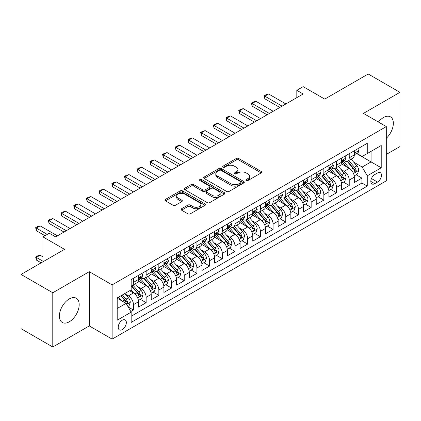 <?xml version="1.0" encoding="UTF-8"?>
<svg xmlns="http://www.w3.org/2000/svg" width="421" height="421" viewBox="0 0 421 421"><rect width="100%" height="100%" fill="white"/><g stroke="black" fill="none" stroke-linecap="round" stroke-linejoin="round"><path stroke-width="0.63" d="M246.206 180.546A1.231 0.71 0 0 0 247.948 180.546L261.188 172.905A1.763 1.016 0 0 0 261.704 172.184A1.763 1.016 0 0 0 261.188 171.468L238.76 158.517A1.763 1.016 0 0 0 236.27 158.517L223.03 166.158A1.231 0.71 0 0 0 222.667 166.663A1.231 0.71 0 0 0 223.03 167.169A1.231 0.71 0 0 0 224.772 167.169L226.487 166.179A5.636 3.257 0 0 1 234.46 166.179L236.328 167.258A5.636 3.257 0 0 1 237.981 169.558A5.636 3.257 0 0 1 236.328 171.863L234.618 172.852A1.231 0.71 0 0 0 234.255 173.352A1.231 0.71 0 0 0 234.618 173.857A1.231 0.71 0 0 0 236.36 173.857L238.075 172.868A5.636 3.257 0 0 1 246.048 172.868L247.916 173.947A5.636 3.257 0 0 1 249.569 176.252A5.636 3.257 0 0 1 247.916 178.551L246.206 179.541A1.231 0.71 0 0 0 245.843 180.046A1.231 0.71 0 0 0 246.206 180.546L246.206 179.541M69.286 321.786A14.004 8.083 120 0 0 78.432 309.446A14.004 8.083 120 0 0 76.285 298.226A14.004 8.083 120 0 0 69.286 298.921A14.004 8.083 120 0 0 60.14 311.256A14.004 8.083 120 0 0 62.282 322.475A14.004 8.083 120 0 0 69.286 321.786M386.304 138.267A14.004 8.083 120 0 0 390.451 116.843A14.004 8.083 120 0 0 383.447 117.538A14.004 8.083 120 0 0 378.416 122.032M122.279 329.59A5.747 3.315 120 0 0 126.032 324.528A5.747 3.315 120 0 0 125.153 319.923A5.747 3.315 120 0 0 122.279 320.207A5.747 3.315 120 0 0 118.527 325.27A5.747 3.315 120 0 0 119.406 329.875A5.747 3.315 120 0 0 122.279 329.59M181.572 208.727A1.763 1.016 0 0 0 181.056 209.447A1.763 1.016 0 0 0 181.572 210.168L187.861 213.8A1.763 1.016 0 0 0 190.355 213.8L205.059 205.311A1.763 1.016 0 0 0 205.574 204.59A1.763 1.016 0 0 0 205.059 203.875L182.63 190.924A1.763 1.016 0 0 0 180.135 190.924L165.437 199.412A1.763 1.016 0 0 0 164.921 200.133A1.763 1.016 0 0 0 165.437 200.849L173.036 205.238A1.763 1.016 0 0 0 175.525 205.238L181.819 201.606A1.763 1.016 0 0 0 182.335 200.885A1.763 1.016 0 0 0 181.819 200.17L178.051 197.991A4.715 2.721 0 0 1 176.673 196.065A4.715 2.721 0 0 1 179.578 193.555A4.715 2.721 0 0 1 184.719 194.144L199.48 202.669A4.715 2.721 0 0 1 200.864 204.59A4.715 2.721 0 0 1 197.954 207.106A4.715 2.721 0 0 1 192.818 206.516L190.355 205.095A1.763 1.016 0 0 0 187.861 205.095L181.572 208.727L181.572 210.168M386.304 154.439L399.95 146.561L399.95 92.325L368.217 74.007L324.744 99.109L303.162 86.647L296.816 90.31L303.162 93.978L55.64 236.881L49.294 233.218L42.947 236.881L42.947 261.799M52.783 292.763L52.783 346.993L89.278 325.922L89.278 271.692L52.783 292.763L21.05 274.439L64.524 249.343L42.947 236.881M89.278 271.692L112.128 284.885L386.304 126.589L386.304 180.82L112.128 339.115L112.128 284.885M399.95 92.325L363.455 113.396L386.304 126.589M226.614 191.429A1.763 1.016 0 0 0 229.103 191.429L243.806 182.94A1.763 1.016 0 0 0 244.322 182.219A1.763 1.016 0 0 0 243.806 181.498L221.378 168.553A1.763 1.016 0 0 0 218.888 168.553L204.185 177.041A1.763 1.016 0 0 0 203.669 177.762A1.763 1.016 0 0 0 204.185 178.478L226.614 191.429M200.38 180.814A1.231 0.71 0 0 1 201.633 180.988L224.409 194.139L209.732 202.612A1.763 1.016 0 0 1 207.237 202.612L184.808 189.666L184.808 188.224A1.763 1.016 0 0 0 184.293 188.945A1.763 1.016 0 0 0 184.808 189.666M184.808 188.224L191.102 184.593A1.763 1.016 0 0 1 193.592 184.593L202.69 189.845A1.763 1.016 0 0 0 205.18 189.845L209.353 187.434A1.763 1.016 0 0 0 209.874 186.714A1.763 1.016 0 0 0 209.353 185.998L199.886 180.53A1.231 0.71 0 0 1 199.522 180.025A1.231 0.71 0 0 1 200.285 179.367A1.231 0.71 0 0 1 201.633 179.52L224.43 192.686A1.763 1.016 0 0 1 224.946 193.407A1.763 1.016 0 0 1 224.43 194.123L224.43 192.686M52.783 346.993L21.05 328.675L21.05 274.439M130.815 311.54L133.452 310.019L128.184 306.983M125.184 294.037L128.373 295.879A7.178 4.147 60 0 1 133.452 304.672L138.53 301.741L138.53 307.088L146.145 302.694L140.367 299.357M137.877 286.706L141.067 288.548A7.178 4.147 60 0 1 146.145 297.342L151.223 294.411L151.223 299.763L158.838 295.363L153.06 292.032M150.571 279.381L153.76 281.223A7.178 4.147 60 0 1 158.838 290.016L163.916 287.085L163.916 292.432L171.531 288.038L165.753 284.701M163.269 272.05L166.453 273.892A7.178 4.147 60 0 1 171.531 282.686L176.609 279.755L176.609 285.106L184.224 280.707L178.451 277.371M175.962 264.725L179.146 266.561A7.178 4.147 60 0 1 184.224 275.355L189.303 272.424L189.303 277.776L196.917 273.376L191.145 270.045M188.655 257.394L191.839 259.236A7.178 4.147 60 0 1 196.917 268.03L201.996 265.098L201.996 270.445L209.611 266.051L203.838 262.715M201.349 250.069L204.532 251.905A7.178 4.147 60 0 1 209.611 260.699L214.689 257.768L214.689 263.12L222.304 258.72L216.531 255.389M214.042 242.738L217.225 244.58A7.178 4.147 60 0 1 222.304 253.374L227.382 250.442L227.382 255.789L234.997 251.395L229.224 248.058M226.735 235.407L229.919 237.249A7.178 4.147 60 0 1 234.997 246.043L240.075 243.112L240.075 248.464L247.69 244.064L241.917 240.728M239.428 228.082L242.617 229.919A7.178 4.147 60 0 1 247.69 238.718L252.768 235.781L252.768 241.133L260.383 236.739L254.61 233.402M252.121 220.751L255.31 222.593A7.178 4.147 60 0 1 260.383 231.387L265.462 228.456L265.462 233.802L273.076 229.408L267.303 226.072M264.814 213.426L268.003 215.263A7.178 4.147 60 0 1 273.076 224.056L278.155 221.125L278.155 226.477L285.775 222.077L279.997 218.746M277.507 206.095L280.696 207.937A7.178 4.147 60 0 1 285.775 216.731L290.848 213.8L290.848 219.146L298.468 214.752L292.69 211.416M290.201 198.765L293.39 200.606A7.178 4.147 60 0 1 298.468 209.4L303.541 206.469L303.541 211.821L311.161 207.421L305.383 204.09M302.894 191.439L306.083 193.276A7.178 4.147 60 0 1 311.161 202.075L316.234 199.144L316.234 204.49L323.854 200.096L318.076 196.76M315.587 184.109L318.776 185.95A7.178 4.147 60 0 1 323.854 194.744L328.933 191.813L328.933 197.165L336.547 192.765L330.769 189.429M328.28 176.783L331.469 178.62A7.178 4.147 60 0 1 336.547 187.413L341.626 184.482L341.626 189.834L349.241 185.435L349.241 180.088A7.178 4.147 -120 0 0 344.162 171.294L340.973 169.452M343.462 182.104L349.241 185.435M138.53 301.741A7.178 4.147 -120 0 0 133.452 292.948L129.642 290.748M151.223 294.411A7.178 4.147 -120 0 0 146.145 285.617L138.293 281.086M163.916 287.085A7.178 4.147 -120 0 0 158.838 278.286L150.986 273.755M176.609 279.755A7.178 4.147 -120 0 0 171.531 270.961L163.68 266.43M189.303 272.424A7.178 4.147 -120 0 0 184.224 263.63L176.373 259.099M201.996 265.098A7.178 4.147 -120 0 0 196.917 256.305L189.066 251.769M214.689 257.768A7.178 4.147 -120 0 0 209.611 248.974L201.759 244.443M227.382 250.442A7.178 4.147 -120 0 0 222.304 241.649L214.457 237.112M240.075 243.112A7.178 4.147 -120 0 0 234.997 234.318L227.151 229.787M252.768 235.781A7.178 4.147 -120 0 0 247.69 226.987L239.844 222.456M265.462 228.456A7.178 4.147 -120 0 0 260.383 219.662L252.537 215.131M278.155 221.125A7.178 4.147 -120 0 0 273.076 212.331L265.23 207.8M290.848 213.8A7.178 4.147 -120 0 0 285.775 205.006L277.923 200.47M303.541 206.469A7.178 4.147 -120 0 0 298.468 197.675L290.616 193.144M316.234 199.144A7.178 4.147 -120 0 0 311.161 190.345L303.309 185.814M328.933 191.813A7.178 4.147 -120 0 0 323.854 183.019L316.003 178.488M341.626 184.482A7.178 4.147 -120 0 0 336.547 175.689L328.696 171.158M377.548 172.978L374.753 174.589A5.562 3.215 120 0 0 371.117 179.493A5.562 3.215 120 0 0 371.969 183.956A5.562 3.215 120 0 0 374.753 183.677L377.548 182.067A5.562 3.215 120 0 0 381.184 177.162A5.562 3.215 120 0 0 380.326 172.705A5.562 3.215 120 0 0 377.548 172.978M117.201 308.482L126.09 303.352L131.168 312.145L131.168 322.407L367.265 186.098L367.265 175.836L362.186 167.042L353.666 162.122M131.168 312.145L117.201 320.207L117.201 297.931L131.168 289.869L131.168 279.607L367.265 143.298L367.265 153.56L381.226 145.498L381.226 167.774L367.265 175.836M140.998 277.955L141.067 277.997A7.178 4.147 60 0 0 144.656 278.349L149.734 275.418A7.178 4.147 -120 0 0 151.223 272.134L151.223 268.03M153.691 270.629L153.76 270.666A7.178 4.147 60 0 0 157.349 271.024L162.427 268.093A7.178 4.147 -120 0 0 163.916 264.804L163.916 260.699M166.39 263.299L166.453 263.341A7.178 4.147 60 0 0 170.042 263.693L175.12 260.762A7.178 4.147 -120 0 0 176.609 257.473L176.609 253.374M179.083 255.973L179.146 256.01A7.178 4.147 60 0 0 182.735 256.368L187.813 253.437A7.178 4.147 -120 0 0 189.303 250.148L189.303 246.043M191.776 248.643L191.839 248.679A7.178 4.147 60 0 0 195.433 249.037L200.507 246.106A7.178 4.147 -120 0 0 201.996 242.817L201.996 238.712M204.469 241.317L204.532 241.354A7.178 4.147 60 0 0 208.127 241.707L213.2 238.775A7.178 4.147 -120 0 0 214.689 235.492L214.689 231.387M217.162 233.987L217.225 234.023A7.178 4.147 60 0 0 220.82 234.381L225.893 231.45A7.178 4.147 -120 0 0 227.382 228.161L227.382 224.056M229.855 226.656L229.919 226.698A7.178 4.147 60 0 0 233.513 227.051L238.591 224.119A7.178 4.147 -120 0 0 240.075 220.836L240.075 216.731M242.549 219.33L242.617 219.367A7.178 4.147 60 0 0 246.206 219.725L251.284 216.794A7.178 4.147 -120 0 0 252.768 213.505L252.768 209.4M255.242 212L255.31 212.037A7.178 4.147 60 0 0 258.899 212.395L263.978 209.463A7.178 4.147 -120 0 0 265.462 206.174L265.462 202.069M267.935 204.674L268.003 204.711A7.178 4.147 60 0 0 271.592 205.064L276.671 202.133A7.178 4.147 -120 0 0 278.155 198.849L278.155 194.744M280.628 197.344L280.696 197.381A7.178 4.147 60 0 0 284.286 197.738L289.364 194.807A7.178 4.147 -120 0 0 290.848 191.518L290.848 187.413M293.321 190.013L293.39 190.055A7.178 4.147 60 0 0 296.979 190.408L302.057 187.477A7.178 4.147 -120 0 0 303.541 184.193L303.541 180.088M306.014 182.688L306.083 182.725A7.178 4.147 60 0 0 309.672 183.082L314.75 180.151A7.178 4.147 -120 0 0 316.234 176.862L316.234 172.757M318.708 175.357L318.776 175.394A7.178 4.147 60 0 0 322.365 175.752L327.443 172.82A7.178 4.147 -120 0 0 328.933 169.531L328.933 165.432M331.401 168.032L331.469 168.068A7.178 4.147 60 0 0 335.058 168.421L340.136 165.49A7.178 4.147 -120 0 0 341.626 162.206L341.626 158.101M131.168 316.25L361.934 183.019L361.934 178.109L354.319 182.504L354.319 177.157A7.178 4.147 -120 0 0 349.241 168.363L341.389 163.827M344.094 160.701L344.162 160.738A7.178 4.147 -120 0 0 347.751 161.096A7.178 4.147 -120 0 0 349.241 157.807L349.241 153.702M347.751 161.096L352.83 158.164A7.178 4.147 -120 0 0 354.319 154.875L354.319 150.771M133.452 278.286L133.452 282.391A7.178 4.147 60 0 1 131.962 285.68A7.178 4.147 60 0 1 131.168 285.97M131.962 285.68L137.041 282.749A7.178 4.147 -120 0 0 138.53 279.46L138.53 275.355M146.145 270.961L146.145 275.066A7.178 4.147 60 0 1 144.656 278.349M158.838 263.63L158.838 267.735A7.178 4.147 60 0 1 157.349 271.024M171.531 256.305L171.531 260.41A7.178 4.147 60 0 1 170.042 263.693M184.224 248.974L184.224 253.079A7.178 4.147 60 0 1 182.735 256.368M196.917 241.643L196.917 245.748A7.178 4.147 60 0 1 195.433 249.037M209.611 234.318L209.611 238.423A7.178 4.147 60 0 1 208.127 241.707M222.304 226.987L222.304 231.092A7.178 4.147 60 0 1 220.82 234.381M234.997 219.662L234.997 223.767A7.178 4.147 60 0 1 233.513 227.051M247.69 212.331L247.69 216.436A7.178 4.147 60 0 1 246.206 219.725M260.383 205.001L260.383 209.105A7.178 4.147 60 0 1 258.899 212.395M273.076 197.675L273.076 201.78A7.178 4.147 60 0 1 271.592 205.064M285.775 190.345L285.775 194.449A7.178 4.147 60 0 1 284.286 197.738M298.468 183.019L298.468 187.124A7.178 4.147 60 0 1 296.979 190.408M311.161 175.689L311.161 179.793A7.178 4.147 60 0 1 309.672 183.082M323.854 168.363L323.854 172.463A7.178 4.147 60 0 1 322.365 175.752M336.547 161.032L336.547 165.137A7.178 4.147 60 0 1 335.058 168.421M336.547 187.413L336.547 192.765M323.854 194.744L323.854 200.096M311.161 202.075L311.161 207.421M298.468 209.4L298.468 214.752M285.775 216.731L285.775 222.077M273.076 224.056L273.076 229.408M260.383 231.387L260.383 236.739M247.69 238.718L247.69 244.064M234.997 246.043L234.997 251.395M222.304 253.374L222.304 258.72M209.611 260.699L209.611 266.051M196.917 268.03L196.917 273.376M184.224 275.355L184.224 280.707M171.531 282.686L171.531 288.038M158.838 290.016L158.838 295.363M146.145 297.342L146.145 302.694M133.452 304.672L133.452 310.019M126.09 303.352L117.201 298.221M362.186 167.042L371.075 161.911L371.075 151.36L381.226 145.498M356.534 153.518L381.226 167.774M356.787 153.37L362.186 156.491L367.265 153.56M89.278 325.922L112.128 339.115M296.816 90.31L296.816 97.64M356.155 174.773L361.934 178.109M361.934 183.019L367.265 186.098M246.695 180.72L247.916 180.014A5.636 3.257 0 0 0 249.569 177.715L249.569 176.252M237.981 169.558L237.981 171.026A5.636 3.257 0 0 1 236.328 173.326L235.107 174.031M261.162 172.915L238.76 159.985A1.763 1.016 0 0 0 236.27 159.985L223.525 167.342M243.78 182.951L221.378 170.016A1.763 1.016 0 0 0 218.888 170.016L204.206 178.493M240.691 182.725A1.231 0.71 0 0 0 241.054 182.219A1.231 0.71 0 0 0 240.691 181.714L221.004 170.352A1.231 0.71 0 0 0 219.262 170.352L217.452 171.394A5.636 3.257 0 0 0 215.805 173.694A5.636 3.257 0 0 0 217.452 175.999L230.908 183.766A5.636 3.257 0 0 0 238.886 183.766L240.691 182.725L240.691 184.188A1.231 0.71 0 0 0 241.054 183.688L241.054 182.219M215.805 173.694L215.805 175.162A5.636 3.257 0 0 0 217.452 177.462L217.452 175.999M240.691 184.188L238.886 185.229A5.636 3.257 0 0 1 230.908 185.229L217.452 177.462M184.835 189.676L191.102 186.061L191.102 184.593M209.874 186.714L209.874 188.182A1.763 1.016 0 0 1 209.353 188.903L205.18 191.313A1.763 1.016 0 0 1 202.69 191.313L193.592 186.061A1.763 1.016 0 0 0 191.102 186.061M212.126 195.291A4.715 2.721 0 0 0 217.262 195.886A4.715 2.721 0 0 0 220.172 193.371A4.715 2.721 0 0 0 218.794 191.444L213.589 188.44A1.763 1.016 0 0 0 211.1 188.44L206.927 190.85A1.763 1.016 0 0 0 206.411 191.571A1.763 1.016 0 0 0 206.927 192.292L212.126 195.291L212.126 196.76A4.715 2.721 0 0 0 217.262 197.349A4.715 2.721 0 0 0 220.172 194.834L220.172 193.371M206.411 191.571L206.411 193.039A1.763 1.016 0 0 0 206.927 193.755L206.927 192.292M212.126 196.76L206.927 193.755M200.864 204.59L200.864 206.058A4.715 2.721 0 0 1 197.954 208.569A4.715 2.721 0 0 1 192.818 207.979L190.355 206.558A1.763 1.016 0 0 0 187.861 206.558L181.593 210.179M176.673 196.065L176.673 197.533A4.715 2.721 0 0 0 178.051 199.459L178.051 197.991M181.798 201.622L178.051 199.459M205.032 205.322L182.63 192.392A1.763 1.016 0 0 0 180.135 192.392L165.458 200.864M354.208 175.899L357.492 174.005L358.76 170.342A4.757 2.747 -120 0 0 356.908 165.874L351.109 159.159M349.946 168.826L343.315 161.148M346.173 166.59L342.326 162.138A11.399 6.583 -120 0 0 341.973 161.738M347.104 161.354L352.972 168.147A4.757 2.747 60 0 1 354.666 171.421L355.014 171.984L355.656 171.894L356.192 170.542A4.757 2.747 -120 0 0 354.493 167.263L348.693 160.548M347.451 161.243L353.756 168.542A2.426 1.4 60 0 1 354.366 169.489L356.192 170.542M357.682 148.829L358.76 150.697A4.757 2.747 60 0 1 357.776 152.802L355.361 154.197A4.757 2.747 -120 0 0 356.192 153.102L356.092 152.681M354.477 154.418L354.493 154.418A4.757 2.747 -120 0 0 355.361 154.197M355.577 152.744L356.192 153.102C355.892 152.386 355.382 152.676 354.666 153.981A4.757 2.747 60 0 1 354.319 154.654M282.091 106.139L264.83 96.177L264.83 98.814L264.13 95.772L266.035 94.672L268.635 93.978L285.901 103.945M279.807 107.46L264.83 98.814M268.635 93.978L264.83 96.177L264.13 95.772M341.515 183.224L344.799 181.335L346.067 177.667A4.757 2.747 -120 0 0 344.215 173.199L338.416 166.484M337.253 176.152L330.622 168.479M333.479 173.92L329.632 169.463A11.399 6.583 -120 0 0 329.28 169.068M334.411 168.684L340.279 175.473A4.757 2.747 60 0 1 341.973 178.751L342.32 179.314L342.962 179.225L343.499 177.873A4.757 2.747 -120 0 0 341.799 174.594L336 167.879M334.758 168.568L341.063 175.867A2.426 1.4 60 0 1 341.673 176.815L343.499 177.873M328.822 190.555L332.106 188.661L333.374 184.998A4.757 2.747 -120 0 0 331.522 180.53L325.722 173.815M324.559 183.482L317.929 175.81M320.786 181.246L316.939 176.794A11.399 6.583 -120 0 0 316.587 176.399M321.718 176.01L327.585 182.803A4.757 2.747 60 0 1 329.28 186.077L329.627 186.645L330.269 186.55L330.806 185.198A4.757 2.747 -120 0 0 329.106 181.925L323.307 175.21M322.065 175.899L328.369 183.198A2.426 1.4 60 0 1 328.98 184.145L330.806 185.198M316.129 197.886L319.407 195.991L320.681 192.323A4.757 2.747 -120 0 0 318.829 187.861L313.024 181.146M311.866 190.813L305.236 183.135M308.093 188.576L304.246 184.124A11.399 6.583 -120 0 0 303.894 183.724M309.025 183.34L314.892 190.129A4.757 2.747 60 0 1 316.587 193.407L316.934 193.97L317.576 193.881L318.113 192.529A4.757 2.747 -120 0 0 316.413 189.25L310.614 182.535M309.372 183.23L315.671 190.524A2.426 1.4 60 0 1 316.282 191.476L318.113 192.529M303.436 205.211L306.714 203.317L307.988 199.654A4.757 2.747 -120 0 0 306.135 195.186L300.331 188.471M299.173 198.138L292.542 190.466M295.4 195.907L291.553 191.45A11.399 6.583 -120 0 0 291.2 191.055M296.331 190.666L302.199 197.46A4.757 2.747 60 0 1 303.894 200.738L304.241 201.301L304.883 201.212L305.42 199.854A4.757 2.747 -120 0 0 303.72 196.581L297.921 189.866M296.679 190.555L302.978 197.854A2.426 1.4 60 0 1 303.588 198.801L305.42 199.854M344.988 156.159L346.067 158.028A4.757 2.747 60 0 1 345.083 160.133L342.668 161.527A4.757 2.747 -120 0 0 343.499 160.427L343.399 160.006M341.784 161.748L341.799 161.748A4.757 2.747 -120 0 0 342.668 161.527M342.883 160.075L343.499 160.427C343.199 159.712 342.689 160.006 341.973 161.306A4.757 2.747 60 0 1 341.626 161.985M269.398 113.47L252.137 103.503L252.137 106.139L251.437 103.103L253.342 102.003L255.942 101.303L273.208 111.27M267.114 114.791L252.137 106.139M255.942 101.303L252.137 103.503L251.437 103.103M332.295 163.485L333.374 165.358A4.757 2.747 60 0 1 332.39 167.463L329.975 168.853A4.757 2.747 -120 0 0 330.806 167.758L330.706 167.337M329.09 169.074L329.106 169.074A4.757 2.747 -120 0 0 329.975 168.853M330.19 167.4L330.806 167.758C330.506 167.042 329.996 167.332 329.28 168.637A4.757 2.747 60 0 1 328.933 169.316M256.705 120.801L239.438 110.834L239.438 113.47L238.744 110.428L240.649 109.328L243.249 108.634L260.51 118.601M254.421 122.116L239.438 113.47M243.249 108.634L239.438 110.834L238.744 110.428M319.602 170.815L320.681 172.684A4.757 2.747 60 0 1 319.692 174.789L317.281 176.183A4.757 2.747 -120 0 0 318.113 175.083L318.013 174.662M316.397 176.404L316.413 176.404A4.757 2.747 -120 0 0 317.281 176.183M317.497 174.731L318.113 175.083C317.813 174.368 317.302 174.662 316.587 175.967A4.757 2.747 60 0 1 316.234 176.641M244.012 128.126L226.745 118.159L226.745 120.801L226.051 117.759L227.956 116.659L230.555 115.964L247.816 125.926M241.728 129.447L226.745 120.801M230.555 115.964L226.745 118.159L226.051 117.759M306.909 178.146L307.988 180.014A4.757 2.747 60 0 1 306.998 182.119L304.588 183.509A4.757 2.747 -120 0 0 305.42 182.414L305.314 181.993M303.704 183.735L303.72 183.735A4.757 2.747 -120 0 0 304.588 183.509M304.804 182.061L305.42 182.414C305.12 181.698 304.609 181.993 303.894 183.293A4.757 2.747 60 0 1 303.541 183.972M231.318 135.457L214.052 125.49L214.052 128.126L213.358 125.084L215.263 123.984L217.862 123.29L235.123 133.257M229.035 136.772L214.052 128.126M217.862 123.29L214.052 125.49L213.358 125.084M290.743 212.542L294.021 210.647L295.289 206.985A4.757 2.747 -120 0 0 293.437 202.517L287.638 195.802M286.48 205.469L279.849 197.791M282.707 203.232L278.86 198.78A11.399 6.583 -120 0 0 278.507 198.38M283.638 197.996L289.506 204.785A4.757 2.747 60 0 1 291.2 208.063L291.548 208.627L292.19 208.537L292.721 207.185A4.757 2.747 -120 0 0 291.027 203.906L285.228 197.191M283.986 197.886L290.285 205.185A2.426 1.4 60 0 1 290.895 206.132L292.721 207.185M294.216 185.472L295.289 187.34A4.757 2.747 60 0 1 294.305 189.445L291.895 190.839A4.757 2.747 -120 0 0 292.721 189.745L292.621 189.318M291.011 191.06L291.027 191.06A4.757 2.747 -120 0 0 291.895 190.839M292.111 189.387L292.721 189.745C292.427 189.024 291.916 189.318 291.2 190.624A4.757 2.747 60 0 1 290.848 191.297M218.625 142.782L201.359 132.815L201.359 135.457L200.664 132.415L202.564 131.315L205.169 130.621L222.43 140.588M216.341 144.103L201.359 135.457M205.169 130.621L201.359 132.815L200.664 132.415M278.049 219.867L281.328 217.973L282.596 214.31A4.757 2.747 -120 0 0 280.744 209.842L274.945 203.127M273.787 212.794L267.156 205.122M270.014 210.563L266.167 206.106A11.399 6.583 -120 0 0 265.814 205.711M270.945 205.322L276.813 212.116A4.757 2.747 60 0 1 278.507 215.394L278.855 215.957L279.497 215.868L280.028 214.515A4.757 2.747 -120 0 0 278.334 211.237L272.534 204.522M271.287 205.211L277.592 212.51A2.426 1.4 60 0 1 278.202 213.458L280.028 214.515M281.517 192.802L282.596 194.67A4.757 2.747 60 0 1 281.612 196.775L279.202 198.165A4.757 2.747 -120 0 0 280.028 197.07L279.928 196.649M278.313 198.391L278.334 198.391A4.757 2.747 -120 0 0 279.202 198.165M279.418 196.718L280.028 197.07C279.733 196.354 279.223 196.649 278.507 197.949A4.757 2.747 60 0 1 278.155 198.628M205.932 150.113L188.666 140.146L188.666 142.782L187.971 139.746L189.871 138.646L192.476 137.946L209.737 147.913M203.643 151.434L188.666 142.782M192.476 137.946L188.666 140.146L187.971 139.746M265.356 227.198L268.635 225.303L269.903 221.641A4.757 2.747 -120 0 0 268.051 217.173L262.251 210.458M261.088 220.125L254.463 212.452M257.32 217.889L253.474 213.436A11.399 6.583 -120 0 0 253.116 213.042M258.252 212.652L264.12 219.446A4.757 2.747 60 0 1 265.814 222.72L266.161 223.288L266.803 223.193L267.335 221.841A4.757 2.747 -120 0 0 265.64 218.567L259.841 211.852M258.594 212.542L264.898 219.841A2.426 1.4 60 0 1 265.509 220.788L267.335 221.841M268.824 200.128L269.903 202.001A4.757 2.747 60 0 1 268.919 204.101L266.509 205.495A4.757 2.747 -120 0 0 267.335 204.401L267.235 203.98M265.619 205.716L265.64 205.716A4.757 2.747 -120 0 0 266.509 205.495M266.725 204.043L267.335 204.401C267.035 203.685 266.53 203.975 265.814 205.28A4.757 2.747 60 0 1 265.462 205.958M193.239 157.443L175.973 147.476L175.973 150.113L175.278 147.071L177.178 145.971L179.783 145.277L197.044 155.244M190.95 158.759L175.973 150.113M179.783 145.277L175.973 147.476L175.278 147.071M252.663 234.529L255.942 232.634L257.21 228.966A4.757 2.747 -120 0 0 255.358 224.504L249.558 217.789M248.395 227.456L241.77 219.778M244.627 225.219L240.78 220.767A11.399 6.583 -120 0 0 240.423 220.367M245.559 219.983L251.426 226.772A4.757 2.747 60 0 1 253.121 230.05L253.468 230.613L254.11 230.524L254.642 229.171A4.757 2.747 -120 0 0 252.947 225.893L247.148 219.178M245.901 219.873L252.205 227.166A2.426 1.4 60 0 1 252.816 228.114L254.642 229.171M256.131 207.458L257.21 209.326A4.757 2.747 60 0 1 256.226 211.431L253.816 212.826A4.757 2.747 -120 0 0 254.642 211.726L254.542 211.305M252.926 213.047L252.947 213.047A4.757 2.747 -120 0 0 253.816 212.826M254.031 211.374L254.642 211.726C254.342 211.01 253.837 211.305 253.121 212.61A4.757 2.747 60 0 1 252.768 213.284M180.546 164.769L163.28 154.802L163.28 157.443L162.58 154.402L164.485 153.302L167.09 152.602L184.351 162.569M178.257 166.09L163.28 157.443M167.09 152.602L163.28 154.802L162.58 154.402M239.97 241.854L243.249 239.959L244.517 236.297A4.757 2.747 -120 0 0 242.664 231.829L236.865 225.114M235.702 234.781L229.077 227.108M231.934 232.545L228.082 228.093A11.399 6.583 -120 0 0 227.729 227.698M232.866 227.308L238.728 234.102A4.757 2.747 60 0 1 240.428 237.381L240.775 237.944L241.417 237.854L241.949 236.497A4.757 2.747 -120 0 0 240.254 233.223L234.455 226.509M233.208 227.198L239.512 234.497A2.426 1.4 60 0 1 240.123 235.444L241.949 236.497M227.277 249.185L230.555 247.29L231.824 243.622A4.757 2.747 -120 0 0 229.971 239.16L224.172 232.445M223.009 242.112L216.383 234.434M219.236 239.875L215.389 235.423A11.399 6.583 -120 0 0 215.036 235.023M220.172 234.639L226.035 241.428A4.757 2.747 60 0 1 227.735 244.706L228.077 245.269L228.724 245.18L229.256 243.827A4.757 2.747 -120 0 0 227.561 240.549L221.762 233.834M220.515 234.529L226.819 241.828A2.426 1.4 60 0 1 227.429 242.775L229.256 243.827M214.584 256.51L217.862 254.616L219.13 250.953A4.757 2.747 -120 0 0 217.278 246.485L211.479 239.77M210.316 249.437L203.69 241.765M206.543 247.206L202.696 242.749A11.399 6.583 -120 0 0 202.343 242.354M207.479 241.964L213.342 248.758A4.757 2.747 60 0 1 215.042 252.037L215.384 252.6L216.031 252.511L216.562 251.158A4.757 2.747 -120 0 0 214.868 247.88L209.069 241.165M207.821 241.854L214.126 249.153A2.426 1.4 60 0 1 214.736 250.1L216.562 251.158M201.891 263.841L205.169 261.946L206.437 258.284A4.757 2.747 -120 0 0 204.585 253.816L198.786 247.101M197.623 256.768L190.997 249.095M193.849 254.531L190.003 250.079A11.399 6.583 -120 0 0 189.65 249.679M194.786 249.295L200.649 256.089A4.757 2.747 60 0 1 202.348 259.362L202.69 259.925L203.332 259.836L203.869 258.483A4.757 2.747 -120 0 0 202.175 255.205L196.375 248.495M195.128 249.185L201.433 256.484A2.426 1.4 60 0 1 202.043 257.431L203.869 258.483M189.197 271.166L192.476 269.277L193.744 265.609A4.757 2.747 -120 0 0 191.892 261.141L186.093 254.431M184.93 264.093L178.304 256.421M181.156 261.862L177.309 257.405A11.399 6.583 -120 0 0 176.957 257.01M182.093 256.626L187.955 263.414A4.757 2.747 60 0 1 189.655 266.693L189.997 267.256L190.639 267.167L191.176 265.814A4.757 2.747 -120 0 0 189.482 262.536L183.682 255.821M182.435 256.515L188.74 263.809A2.426 1.4 60 0 1 189.35 264.756L191.176 265.814M176.504 278.497L179.783 276.602L181.051 272.94A4.757 2.747 -120 0 0 179.199 268.472L173.399 261.757M172.236 271.424L165.606 263.751M168.463 269.187L164.616 264.735A11.399 6.583 -120 0 0 164.264 264.341M169.395 263.951L175.262 270.745A4.757 2.747 60 0 1 176.957 274.018L177.304 274.587L177.946 274.492L178.483 273.14A4.757 2.747 -120 0 0 176.788 269.866L170.989 263.151M169.742 263.841L176.046 271.14A2.426 1.4 60 0 1 176.657 272.087L178.483 273.14M163.806 285.827L167.09 283.933L168.358 280.265A4.757 2.747 -120 0 0 166.505 275.802L160.706 269.087M159.543 278.755L152.912 271.077M155.77 276.518L151.923 272.066A11.399 6.583 -120 0 0 151.571 271.666M156.701 271.282L162.569 278.07A4.757 2.747 60 0 1 164.264 281.349L164.611 281.912L165.253 281.823L165.79 280.47A4.757 2.747 -120 0 0 164.095 277.192L158.291 270.477M157.049 271.171L163.353 278.465A2.426 1.4 60 0 1 163.964 279.418L165.79 280.47M151.113 293.153L154.396 291.258L155.665 287.596A4.757 2.747 -120 0 0 153.812 283.128L148.013 276.413M146.85 286.08L140.219 278.407M143.077 283.849L139.23 279.391A11.399 6.583 -120 0 0 138.877 278.997M144.008 278.607L149.876 285.401A4.757 2.747 60 0 1 151.571 288.68L151.918 289.243L152.56 289.153L153.097 287.801A4.757 2.747 -120 0 0 151.397 284.522L145.598 277.807M144.356 278.497L150.66 285.796A2.426 1.4 60 0 1 151.271 286.743L153.097 287.801M138.42 300.483L141.703 298.589L142.972 294.926A4.757 2.747 -120 0 0 141.119 290.458L135.32 283.743M134.157 293.411L131.12 289.895M130.384 291.174L129.889 290.606M131.315 285.938L137.183 292.732A4.757 2.747 60 0 1 138.877 296.005L139.225 296.568L139.867 296.479L140.404 295.126A4.757 2.747 -120 0 0 138.704 291.848L132.904 285.133M131.662 285.827L137.967 293.127A2.426 1.4 60 0 1 138.577 294.074L140.404 295.126M243.438 214.789L244.517 216.657A4.757 2.747 60 0 1 243.533 218.762L241.122 220.151A4.757 2.747 -120 0 0 241.949 219.057L241.849 218.636M240.233 220.378L240.254 220.378A4.757 2.747 -120 0 0 241.122 220.151M241.333 218.704L241.949 219.057C241.649 218.341 241.144 218.636 240.428 219.936A4.757 2.747 60 0 1 240.075 220.615M167.847 172.1L150.586 162.132L150.586 164.769L149.887 161.727L151.792 160.627L154.396 159.933L171.657 169.9M165.564 173.415L150.586 164.769M154.396 159.933L150.586 162.132L149.887 161.727M230.745 222.114L231.824 223.983A4.757 2.747 60 0 1 230.84 226.088L228.429 227.482A4.757 2.747 -120 0 0 229.256 226.387L229.156 225.961M227.54 227.703L227.561 227.703A4.757 2.747 -120 0 0 228.429 227.482M228.64 226.03L229.256 226.387C228.956 225.667 228.45 225.961 227.735 227.266A4.757 2.747 60 0 1 227.382 227.94M155.154 179.425L137.893 169.458L137.893 172.1L137.193 169.058L139.098 167.958L141.703 167.263L158.964 177.23M152.87 180.746L137.893 172.1M141.703 167.263L137.893 169.458L137.193 169.058M218.052 229.445L219.13 231.313A4.757 2.747 60 0 1 218.146 233.418L215.736 234.807A4.757 2.747 -120 0 0 216.562 233.713L216.462 233.292M214.847 235.034L214.868 235.034A4.757 2.747 -120 0 0 215.736 234.807M215.947 233.36L216.562 233.713C216.262 232.997 215.757 233.292 215.042 234.592A4.757 2.747 60 0 1 214.689 235.271M142.461 186.756L125.2 176.788L125.2 179.425L124.5 176.383L126.405 175.289L129.01 174.589L146.271 184.556M140.177 188.076L125.2 179.425M129.01 174.589L125.2 176.788L124.5 176.383M205.359 236.77L206.437 238.639A4.757 2.747 60 0 1 205.453 240.744L203.043 242.138A4.757 2.747 -120 0 0 203.869 241.044L203.769 240.623M202.154 242.359L202.175 242.359A4.757 2.747 -120 0 0 203.043 242.138M203.254 240.686L203.869 241.044C203.569 240.328 203.064 240.617 202.348 241.922A4.757 2.747 60 0 1 201.996 242.601M129.768 194.086L112.507 184.119L112.507 186.756L111.807 183.714L113.712 182.614L116.317 181.919L133.578 191.887M127.484 195.402L112.507 186.756M116.317 181.919L112.507 184.119L111.807 183.714M192.665 244.101L193.744 245.969A4.757 2.747 60 0 1 192.76 248.074L190.35 249.469A4.757 2.747 -120 0 0 191.176 248.369L191.076 247.948M189.461 249.69L189.482 249.69A4.757 2.747 -120 0 0 190.35 249.469M190.56 248.016L191.176 248.369C190.876 247.653 190.371 247.948 189.655 249.248A4.757 2.747 60 0 1 189.303 249.927M117.075 201.412L99.814 191.444L99.814 194.086L99.114 191.045L101.019 189.945L103.619 189.245L120.885 199.212M114.791 202.733L99.814 194.086M103.619 189.245L99.814 191.444L99.114 191.045M179.972 251.432L181.051 253.3A4.757 2.747 60 0 1 180.067 255.405L177.657 256.794A4.757 2.747 -120 0 0 178.483 255.7L178.383 255.279M176.767 257.02L176.788 257.02A4.757 2.747 -120 0 0 177.657 256.794M177.867 255.347L178.483 255.7C178.183 254.984 177.678 255.273 176.957 256.578A4.757 2.747 60 0 1 176.609 257.257M104.382 208.742L87.121 198.775L87.121 201.412L86.421 198.37L88.326 197.27L90.925 196.575L108.192 206.543M102.098 210.058L87.121 201.412M90.925 196.575L87.121 198.775L86.421 198.37M167.279 258.757L168.358 260.625A4.757 2.747 60 0 1 167.374 262.73L164.958 264.125A4.757 2.747 -120 0 0 165.79 263.03L165.69 262.604M164.074 264.346L164.095 264.346A4.757 2.747 -120 0 0 164.958 264.125M165.174 262.672L165.79 263.03C165.49 262.309 164.985 262.604 164.264 263.909A4.757 2.747 60 0 1 163.916 264.583M91.689 216.068L74.428 206.101L74.428 208.742L73.728 205.701L75.633 204.601L78.232 203.906L95.499 213.873M89.405 217.389L74.428 208.742M78.232 203.906L74.428 206.101L73.728 205.701M154.586 266.088L155.665 267.956A4.757 2.747 60 0 1 154.681 270.061L152.265 271.45A4.757 2.747 -120 0 0 153.097 270.356L152.997 269.935M151.381 271.677L151.397 271.677A4.757 2.747 -120 0 0 152.265 271.45M152.481 270.003L153.097 270.356C152.797 269.64 152.286 269.935 151.571 271.235A4.757 2.747 60 0 1 151.223 271.913M78.995 223.398L61.734 213.431L61.734 216.068L61.034 213.026L62.939 211.931L65.539 211.231L82.805 221.199M76.711 224.719L61.734 216.068M65.539 211.231L61.734 213.431L61.034 213.026M141.893 273.413L142.972 275.281A4.757 2.747 60 0 1 141.988 277.386L139.572 278.781A4.757 2.747 -120 0 0 140.404 277.686L140.304 277.265M138.688 279.002L138.704 279.002A4.757 2.747 -120 0 0 139.572 278.781M139.788 277.328L140.404 277.686C140.104 276.971 139.593 277.26 138.877 278.565A4.757 2.747 60 0 1 138.53 279.239M66.302 230.724L49.041 220.762L49.041 223.398L48.341 220.357L50.246 219.257L52.846 218.562L70.112 228.529M64.018 232.045L49.041 223.398M52.846 218.562L49.041 220.762L48.341 220.357M127.931 306.541L129.01 305.92L130.278 302.252A4.757 2.747 -120 0 0 128.426 297.784L124.774 293.558M121.364 300.626L118.427 297.221M117.691 298.505L117.201 297.942M120.838 295.831L124.49 300.057A4.757 2.747 60 0 1 126.184 303.336L126.532 303.899L127.174 303.809L127.71 302.457A4.757 2.747 -120 0 0 126.011 299.178L122.364 294.953M121.132 295.663L125.274 300.452A2.426 1.4 60 0 1 125.884 301.399L127.71 302.457M42.947 256.815L40.153 255.205L36.348 257.405L42.947 261.215M36.348 260.041L35.648 256.999L36.348 257.405L36.348 260.041L41.169 262.825M35.648 256.999L37.553 255.9L40.153 255.205M47.263 234.392L36.348 228.087L36.348 230.729L35.648 227.687L37.553 226.587L40.153 225.888L57.419 235.855M44.979 235.707L36.348 230.729M40.153 225.888L36.348 228.087L35.648 227.687M128.373 295.879L133.452 292.948M141.067 288.548L146.145 285.617M153.76 281.223L158.838 278.286M166.453 273.892L171.531 270.961M179.146 266.561L184.224 263.63M191.839 259.236L196.917 256.305M204.532 251.905L209.611 248.974M217.225 244.58L222.304 241.649M229.919 237.249L234.997 234.318M242.617 229.919L247.69 226.987M255.31 222.593L260.383 219.662M268.003 215.263L273.076 212.331M280.696 207.937L285.775 205.006M293.39 200.606L298.468 197.675M306.083 193.276L311.161 190.345M318.776 185.95L323.854 183.019M331.469 178.62L336.547 175.689M344.162 171.294L349.241 168.363M349.241 157.807L354.319 154.875M133.452 282.391L138.53 279.46M146.145 275.066L151.223 272.134M158.838 267.735L163.916 264.804M171.531 260.41L176.609 257.473M184.224 253.079L189.303 250.148M196.917 245.748L201.996 242.817M209.611 238.423L214.689 235.492M222.304 231.092L227.382 228.161M234.997 223.767L240.075 220.836M247.69 216.436L252.768 213.505M260.383 209.105L265.462 206.174M273.076 201.78L278.155 198.849M285.775 194.449L290.848 191.518M298.468 187.124L303.541 184.193M311.161 179.793L316.234 176.862M323.854 172.463L328.933 169.531M336.547 165.137L341.626 162.206M349.241 180.088L354.319 177.157M371.459 178.551L377.548 182.067M370.817 181.404L374.753 183.677M247.916 180.014L247.916 178.551M234.618 173.857L234.618 172.852M236.328 173.326L236.328 171.863M223.03 167.169L223.03 166.158M236.27 159.985L236.27 158.517M238.76 159.985L238.76 158.517M261.188 172.905L261.188 171.468M204.185 178.478L204.185 177.041M218.888 170.016L218.888 168.553M221.378 170.016L221.378 168.553M243.806 182.94L243.806 181.498M230.908 185.229L230.908 183.766M238.886 185.229L238.886 183.766M193.592 186.061L193.592 184.593M202.69 191.313L202.69 189.845M205.18 191.313L205.18 189.845M209.353 188.903L209.353 187.434M201.633 180.988L201.633 179.52M187.861 206.558L187.861 205.095M190.355 206.558L190.355 205.095M192.818 207.979L192.818 206.516M181.819 201.606L181.819 200.17M165.437 200.849L165.437 199.412M180.135 192.392L180.135 190.924M182.63 192.392L182.63 190.924M205.059 205.311L205.059 203.875M353.487 173.457L358.729 170.431M354.493 167.263L356.908 165.874M350.704 169.452L352.972 168.147M358.729 150.644L354.319 153.191M340.789 180.788L346.036 177.762M341.799 174.594L344.215 173.199M338.01 176.783L340.279 175.473M328.096 188.113L333.343 185.087M329.106 181.925L331.522 180.53M325.317 184.114L327.585 182.803M315.403 195.444L320.649 192.418M316.413 189.25L318.829 187.861M312.624 191.439L314.892 190.129M302.71 202.775L307.956 199.743M303.72 196.581L306.135 195.186M299.931 198.77L302.199 197.46M346.036 157.975L341.626 160.522M333.343 165.3L328.933 167.847M320.649 172.631L316.234 175.178M307.956 179.956L303.541 182.504M290.016 210.1L295.263 207.074M291.027 203.906L293.437 202.517M287.238 206.095L289.506 204.785M295.263 187.287L290.848 189.834M277.323 217.431L282.565 214.405M278.334 211.237L280.744 209.842M274.545 213.426L276.813 212.116M282.565 194.618L278.155 197.16M264.63 224.756L269.872 221.73M265.64 218.567L268.051 217.173M261.846 220.757L264.12 219.446M269.872 201.943L265.462 204.49M251.937 232.087L257.178 229.061M252.947 225.893L255.358 224.504M249.153 228.082L251.426 226.772M257.178 209.274L252.768 211.821M239.244 239.417L244.485 236.386M240.254 233.223L242.664 231.829M236.46 235.413L238.728 234.102M226.551 246.743L231.792 243.717M227.561 240.549L229.971 239.16M223.767 242.738L226.035 241.428M213.857 254.073L219.099 251.048M214.868 247.88L217.278 246.485M211.074 250.069L213.342 248.758M201.164 261.399L206.406 258.373M202.175 255.205L204.585 253.816M198.38 257.399L200.649 256.089M188.471 268.73L193.713 265.704M189.482 262.536L191.892 261.141M185.687 264.725L187.955 263.414M175.778 276.06L181.019 273.029M176.788 269.866L179.199 268.472M172.994 272.055L175.262 270.745M163.085 283.386L168.326 280.36M164.095 277.192L166.505 275.802M160.301 279.381L162.569 278.07M150.392 290.716L155.633 287.685M151.397 284.522L153.812 283.128M147.608 286.712L149.876 285.401M137.693 298.042L142.94 295.016M138.704 291.848L141.119 290.458M134.915 294.037L137.183 292.732M244.485 216.599L240.075 219.146M231.792 223.93L227.382 226.477M219.099 231.255L214.689 233.802M206.406 238.586L201.996 241.133M193.713 245.917L189.303 248.464M181.019 253.242L176.609 255.789M168.326 260.573L163.916 263.12M155.633 267.898L151.223 270.445M142.94 275.229L138.53 277.776M126.689 304.399L130.247 302.346M126.011 299.178L128.426 297.784M122.437 301.241L124.49 300.057"/></g></svg>
